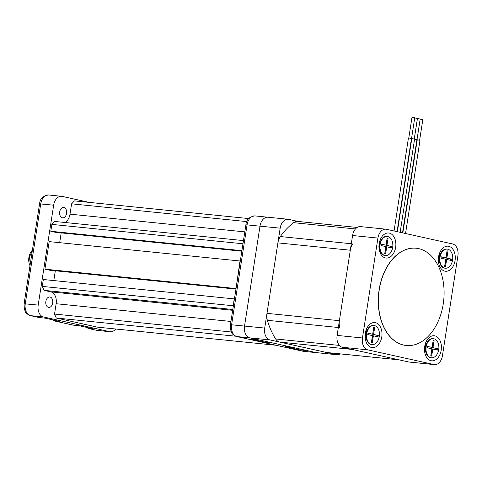<?xml version="1.0" encoding="UTF-8"?>
<svg xmlns="http://www.w3.org/2000/svg" width="482" height="482" viewBox="0 0 482 482"><rect width="100%" height="100%" fill="white"/><g stroke="black" fill="none" stroke-linecap="round" stroke-linejoin="round"><path stroke-width="0.72" d="M298.093 221.455L288.628 219.352A10.477 6.995 95.8 0 0 288.085 219.262A10.477 6.995 95.8 0 0 280.175 228.167L264.708 328.067A10.477 6.995 95.8 0 0 269.962 339.924L336.237 354.632A10.477 6.995 95.8 0 0 336.779 354.716A10.477 6.995 95.8 0 0 340.087 353.878M268.462 217.304A10.477 6.995 95.8 0 0 267.92 217.219A10.477 6.995 95.8 0 0 260.003 226.118L244.537 326.019A10.477 6.995 95.8 0 0 249.797 337.876L316.065 352.583A10.477 6.995 95.8 0 0 316.608 352.673L303.684 351.36A10.477 6.995 95.8 0 1 303.142 351.27L236.867 336.563A10.477 6.995 95.8 0 1 231.607 324.711L247.073 224.805A10.477 6.995 95.8 0 1 254.99 215.906L267.92 217.219A10.477 6.995 95.8 0 0 260.003 226.118L244.537 326.019A10.477 6.995 95.8 0 0 249.797 337.876L258.364 339.78L250.863 339.015L265.721 342.316L265.853 341.443M426.775 343.039A5.935 3.964 95.8 0 0 424.931 346.998A5.935 3.964 95.8 0 0 425.847 352.173M424.708 346.45A12.592 8.411 -84.2 0 1 438.741 338.436A12.592 8.411 -84.2 0 1 435.409 359.958A12.592 8.411 -84.2 0 1 424.708 346.45M367.356 329.857A5.935 3.964 95.8 0 0 365.513 333.809A5.935 3.964 95.8 0 0 366.434 338.985M365.29 333.267A12.592 8.411 -84.2 0 1 379.322 325.248A12.592 8.411 -84.2 0 1 375.99 346.769A12.592 8.411 -84.2 0 1 365.29 333.267M380.672 240.94A5.935 3.964 95.8 0 0 379.376 244.247M379.159 243.699A12.592 8.411 -84.2 0 1 393.185 235.68A12.592 8.411 -84.2 0 1 389.854 257.201A12.592 8.411 -84.2 0 1 379.159 243.699M440.638 253.472A5.935 3.964 95.8 0 0 438.795 257.43A5.935 3.964 95.8 0 0 439.717 262.606M438.572 256.882A12.592 8.411 -84.2 0 1 452.604 248.869A12.592 8.411 -84.2 0 1 449.272 270.39A12.592 8.411 -84.2 0 1 438.572 256.882M452.646 243.97A10.477 6.995 -84.2 0 1 457.9 255.828L442.434 355.728A10.477 6.995 -84.2 0 1 434.523 364.627A10.477 6.995 -84.2 0 1 433.981 364.543L367.706 349.836A10.477 6.995 -84.2 0 1 362.452 337.978L377.918 238.078A10.477 6.995 -84.2 0 1 385.829 229.179A10.477 6.995 -84.2 0 1 386.371 229.263L452.646 243.97M434.523 364.627L409.182 362.06A10.477 6.995 -84.2 0 1 408.64 361.97L342.365 347.263A10.477 6.995 -84.2 0 1 337.111 335.406L352.577 235.505A10.477 6.995 -84.2 0 1 360.488 226.606L385.829 229.179M357.174 227.444L297.798 221.419A11.526 7.694 95.8 0 0 293.652 222.684A72.631 48.507 95.8 0 0 280.343 236.554A11.526 7.694 95.8 0 0 277.897 242.88L266.986 313.348A11.526 7.694 95.8 0 0 267.377 320.307A72.631 48.507 95.8 0 0 275.65 338.967A11.526 7.694 95.8 0 0 279.729 342.087L326.477 352.463A11.526 7.694 95.8 0 0 327.073 352.559L399.174 359.873M352.746 243.898A11.526 7.694 95.8 0 0 350.293 250.224L339.388 320.693A11.526 7.694 95.8 0 0 339.78 327.652M279.729 342.087L352.125 349.432L398.873 359.807A11.526 7.694 95.8 0 0 399.47 359.903M420.171 119.15L422.828 119.59L419.641 140.202M417.237 139.81L419.979 140.316L405.549 233.523M414.267 139.009L417.43 118.578L420.19 119.006L417.002 139.623M402.825 232.914L417.249 139.714L414.574 139.22M402.512 232.848L416.948 139.605M414.719 117.957L417.442 118.397L414.249 139.003M411.791 138.605L414.586 139.117L400.156 232.324M408.796 137.979L411.983 117.373L414.743 117.795L411.556 138.412M394.047 230.968L408.441 137.985L411.501 138.394L411.803 138.509L397.379 231.709M397.066 231.637L411.501 138.394M445.332 268.215L444.814 268.161A9.604 6.411 -84.2 0 1 439.632 262.244L439.174 260.184A5.061 3.38 -84.2 0 1 439.626 255.737L440.488 253.809A9.604 6.411 -84.2 0 1 446.754 249.055L447.266 249.11A9.604 6.411 -84.2 0 1 447.766 249.188A9.604 6.411 -84.2 0 1 452.634 259.684A9.604 6.411 -84.2 0 1 445.332 268.215A9.604 6.411 -84.2 0 1 439.921 258.015A9.604 6.411 -84.2 0 1 447.266 249.11M439.632 262.244A9.604 6.411 -84.2 0 1 440.488 253.809M441.265 256.828L441.048 258.207L445.736 259.25L444.645 266.311L445.555 266.516L446.651 259.449L451.333 260.491L451.55 259.111L446.862 258.075L447.959 251.014L447.043 250.809L445.946 257.87L441.265 256.828M445.946 257.87L441.253 256.918M450.574 260.322L450.772 259.033L446.085 257.997L447.031 250.899M447.182 250.935L447.959 251.014M446.085 257.997L446.862 258.075M450.772 259.033L451.55 259.111M444.796 266.341L445.874 259.37L446.651 259.449M431.462 357.783L430.95 357.728A9.604 6.411 -84.2 0 1 425.763 351.812L425.311 349.751A5.061 3.38 -84.2 0 1 425.763 345.305L426.618 343.377A9.604 6.411 -84.2 0 1 432.884 338.623L433.402 338.671A9.604 6.411 -84.2 0 1 433.902 338.756A9.604 6.411 -84.2 0 1 438.771 349.251A9.604 6.411 -84.2 0 1 431.462 357.783A9.604 6.411 -84.2 0 1 426.052 347.582A9.604 6.411 -84.2 0 1 433.402 338.671M425.763 351.812A9.604 6.411 -84.2 0 1 426.618 343.377M427.395 346.395L427.185 347.775L431.872 348.817L430.775 355.879L431.691 356.078L432.782 349.016L437.469 350.059L437.68 348.679L432.999 347.643L434.089 340.575L433.173 340.376L432.083 347.438L427.395 346.395M432.083 347.438L427.383 346.486M436.704 349.89L436.909 348.6L432.221 347.558L433.161 340.467M433.312 340.497L434.089 340.575M432.221 347.558L432.999 347.643M436.909 348.6L437.68 348.679M430.926 355.909L432.011 348.938L432.782 349.016M379.479 243.687A5.061 3.38 -84.2 0 1 379.72 243.079L380.575 241.151A9.604 6.411 -84.2 0 1 386.841 236.397L387.359 236.451A9.604 6.411 -84.2 0 1 387.853 236.529A9.604 6.411 -84.2 0 1 392.728 247.025A9.604 6.411 -84.2 0 1 385.419 255.556A9.604 6.411 -84.2 0 1 380.009 245.356A9.604 6.411 -84.2 0 1 387.359 236.451M385.419 255.556L384.901 255.508A9.604 6.411 -84.2 0 1 379.72 249.592A9.604 6.411 -84.2 0 1 380.575 241.151M381.352 244.175L381.142 245.555L385.823 246.591L384.732 253.653L385.648 253.857L386.739 246.796L391.426 247.832L391.637 246.459L386.95 245.416L388.046 238.355L387.13 238.15L386.04 245.211L381.352 244.175M386.04 245.211L381.34 244.266M390.661 247.664L390.86 246.38L386.178 245.338L387.118 238.241M387.269 238.277L388.046 238.355M386.178 245.338L386.95 245.416M390.86 246.38L391.637 246.459M384.883 253.689L385.962 246.718L386.739 246.796M372.05 344.594L371.532 344.54A9.604 6.411 -84.2 0 1 366.344 338.629L365.892 336.569A5.061 3.38 -84.2 0 1 366.344 332.116L367.2 330.188A9.604 6.411 -84.2 0 1 373.466 325.434L373.984 325.489A9.604 6.411 -84.2 0 1 374.484 325.567A9.604 6.411 -84.2 0 1 379.352 336.062A9.604 6.411 -84.2 0 1 372.05 344.594A9.604 6.411 -84.2 0 1 366.633 334.394A9.604 6.411 -84.2 0 1 373.984 325.489M366.344 338.629A9.604 6.411 -84.2 0 1 367.2 330.188M367.983 333.213L367.766 334.586L372.453 335.629L371.357 342.69L372.273 342.895L373.369 335.834L378.051 336.87L378.268 335.496L373.58 334.454L374.671 327.392L373.761 327.188L372.664 334.249L367.983 333.213M372.664 334.249L367.965 333.303M377.292 336.701L377.49 335.412L372.803 334.375L373.743 327.278M373.899 327.314L374.671 327.392M372.803 334.375L373.58 334.454M377.49 335.412L378.268 335.496M371.514 342.726L372.592 335.755L373.369 335.834M234.433 298.924L43.338 279.506L42.271 286.398L44.025 290.351L50.875 291.869A10.477 6.995 -84.2 0 1 56.135 303.726L54.532 314.065L56.286 318.018L97.418 327.145L275.939 345.251M55.328 270.782L53.809 280.572M240.301 261.027L49.2 241.615L44.934 269.173L49.507 270.191L235.951 289.098M61.19 232.884L59.678 242.675M243.458 240.596L54.689 221.455L51.869 224.389L50.803 231.282L55.376 232.294L241.819 251.206M248.706 218.569L74.421 200.892L71.601 203.826L69.998 214.159A10.477 6.995 -84.2 0 1 64.925 222.491M243.024 243.404L241.898 250.694M240.03 260.967L236.029 288.585M234.168 298.864L233.306 306.215M246.808 221.6L71.601 203.826M242.699 243.747L51.869 224.389M241.633 250.634L50.803 231.282M235.764 288.531L44.934 269.173M233.101 305.751L42.271 286.398M232.794 309.498L44.025 290.351M231.378 332.002L54.532 314.065M235.584 336.201L56.286 318.018M31.794 254.056L30.854 260.129M30.215 264.244L29.541 256.792L32.348 250.471M29.998 265.636A10.477 6.995 -84.2 0 1 32.39 250.2M265.721 342.316L273.222 343.076L292.646 347.383L285.145 346.624L299.997 349.92L307.498 350.679L316.065 352.583A10.477 6.995 95.8 0 0 316.608 352.673L336.779 354.716M299.997 349.92L300.135 349.046M48.477 307.371A5.236 3.501 -84.2 0 1 45.82 301.648A5.236 3.501 -84.2 0 1 49.809 296.996A5.236 3.501 -84.2 0 1 52.761 302.557A5.236 3.501 -84.2 0 1 48.748 307.42A5.236 3.501 -84.2 0 1 48.477 307.371M62.347 217.81A5.236 3.501 -84.2 0 1 59.69 212.08A5.236 3.501 -84.2 0 1 63.672 207.429A5.236 3.501 -84.2 0 1 66.624 212.996A5.236 3.501 -84.2 0 1 62.618 217.852A5.236 3.501 -84.2 0 1 62.347 217.81M115.656 328.995A10.477 6.995 -84.2 0 1 110.264 331.743A10.477 6.995 -84.2 0 1 109.721 331.658L43.452 316.945A10.477 6.995 -84.2 0 1 38.192 305.094L53.659 205.193A10.477 6.995 -84.2 0 1 61.576 196.288A10.477 6.995 -84.2 0 1 62.118 196.379L89.206 202.386M38.614 317.433L45.037 318.144L59.895 321.44L53.731 320.801L52.942 319.897M54.05 320.144L53.948 320.837L73.372 325.145L79.319 325.748L94.171 329.043L88.013 328.411L87.218 327.501M73.372 325.145L72.896 325.043M292.562 347.377A9.604 6.411 95.8 0 0 292.707 347.414A9.604 6.411 95.8 0 0 293.026 347.468M258.28 339.768A9.604 6.411 95.8 0 0 258.424 339.804A9.604 6.411 95.8 0 0 258.75 339.864M379.256 289.76A48.887 32.649 95.8 0 0 406.314 345.498A48.887 32.649 95.8 0 0 443.729 300.159A48.887 32.649 95.8 0 0 416.183 248.224A48.887 32.649 95.8 0 0 379.256 289.76M406.248 345.492A48.887 32.649 -84.2 0 1 406.187 345.486A48.887 32.649 -84.2 0 1 379.123 289.748A48.887 32.649 -84.2 0 1 416.05 248.212A48.887 32.649 -84.2 0 1 416.117 248.218M280.175 228.167L245.91 224.781L230.444 324.681L264.708 328.067M269.962 339.924L236.867 336.563A3.494 2.591 -77.5 0 1 236.644 336.526L302.913 351.233A3.494 2.591 -77.5 0 0 303.142 351.27L336.237 354.632M352.577 235.505L377.918 238.078M337.111 335.406L362.452 337.978M342.365 347.263L367.706 349.836M408.64 361.97L433.981 364.543M338.334 327.507L267.377 320.307M339.388 320.693L266.986 313.348M339.412 345.431L275.65 338.967M398.873 359.807L326.477 352.463M355.433 228.95L293.652 222.684M351.3 243.747L280.343 236.554M350.293 250.224L277.897 242.88M244.808 231.89L69.998 214.159M232.667 310.312L50.875 291.869M230.944 321.458L56.135 303.726M302.696 351.173A3.494 2.591 -77.5 0 0 302.913 351.233L303.684 351.36M88.333 327.748L88.224 328.441L96.792 330.345L109.721 331.658M88.013 328.411L96.569 330.309A3.494 2.591 102.5 0 0 96.792 330.345A10.477 6.995 95.8 0 0 97.34 330.429L110.264 331.743M53.659 205.193L39.566 203.85C40 198.735 43.025 195.776 48.646 194.981A10.477 6.995 95.8 0 0 40.729 203.88L25.263 303.781A10.477 6.995 95.8 0 0 30.523 315.638L43.452 316.945M38.861 317.499L30.3 315.602A3.494 2.591 -77.5 0 0 30.523 315.638L39.09 317.536M30.3 315.602C24.082 312.734 25.775 311.619 24.335 309.119L24.1 303.75L38.192 305.094M97.34 330.429L96.569 330.309A3.494 2.591 102.5 0 1 96.352 330.248M288.085 219.262L267.92 217.219M379.268 247.531L379.72 249.592M236.644 336.526C230.426 333.664 232.119 332.544 230.679 330.043L230.444 324.681M245.91 224.781C246.344 219.665 249.369 216.707 254.99 215.906M48.646 194.981L61.576 196.288M53.731 320.801L73.137 325.109M39.566 203.85L24.1 303.75"/></g></svg>
